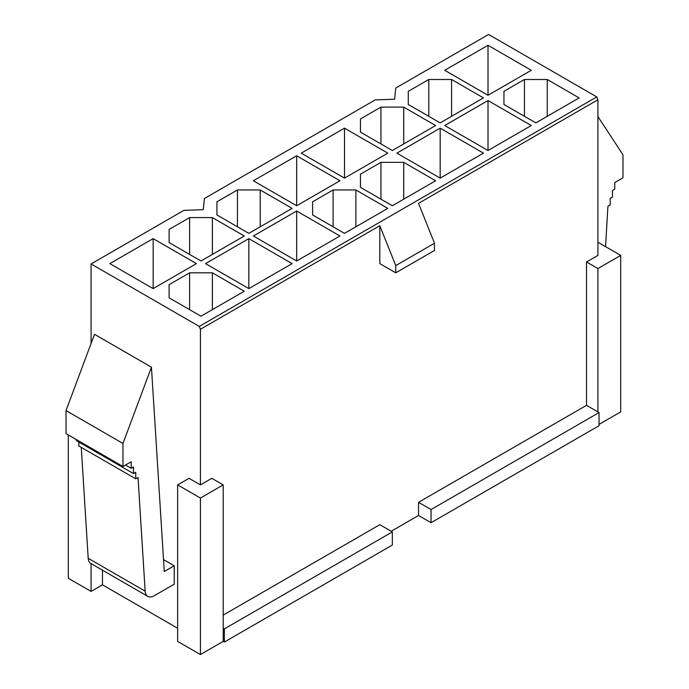 <?xml version="1.0" encoding="UTF-8"?>
<svg xmlns="http://www.w3.org/2000/svg" width="689" height="689" viewBox="0 0 689 689"><rect width="100%" height="100%" fill="white"/><g stroke="black" fill="none" stroke-linecap="round" stroke-linejoin="round"><path stroke-width="1.03" d="M91.077 343.458L91.077 263.947L183.903 210.352L203.272 209.697L204.409 198.518L375.255 99.879L394.616 99.225L395.753 88.046L488.579 34.45L596.777 96.916L199.285 326.414L200.421 329.264L379.811 225.699L379.811 263.62L395.753 272.818L434.475 250.469L434.475 243.234L418.533 203.341L597.923 99.767L597.923 255.395L586.528 261.975L586.528 405.33L418.533 502.324L418.533 515.475L391.197 531.253M109.87 263.62L153.156 238.627L196.434 263.62L153.156 288.605L109.87 263.62M200.99 260.985L169.098 242.571L169.098 229.42L189.604 217.586L212.376 217.586L244.268 236L200.99 260.985M248.824 233.364L216.932 214.951L216.932 201.799L237.438 189.966L260.218 189.966L292.11 208.379L248.824 233.364M253.38 180.759L296.666 155.774L339.944 180.759L296.666 205.753L253.38 180.759M301.222 153.139L344.5 128.154L387.778 153.139L344.5 178.132L301.222 153.139M392.334 150.512L360.442 132.099L360.442 118.947L380.948 107.114L403.728 107.114L435.62 125.527L392.334 150.512M440.176 122.892L408.284 104.478L408.284 91.327L428.782 79.493L451.562 79.493L483.454 97.907L440.176 122.892M444.732 70.287L488.01 45.302L531.288 70.287L488.01 95.28L444.732 70.287M535.844 122.892L503.952 104.478L503.952 91.327L524.458 79.493L547.238 79.493L579.13 97.907L535.844 122.892M444.732 125.527L488.01 100.534L531.288 125.527L488.01 150.512L444.732 125.527M396.89 153.139L440.176 128.154L483.454 153.139L440.176 178.132L396.89 153.139M392.334 205.753L360.442 187.339L360.442 174.188L380.948 162.346L403.728 162.346L435.62 180.759L392.334 205.753M344.5 233.364L312.608 214.951L312.608 201.799L333.114 189.966L355.886 189.966L387.778 208.379L344.5 233.364M253.38 236L296.666 211.006L339.944 236L296.666 260.985L253.38 236M205.546 263.62L248.824 238.627L292.11 263.62L248.824 288.605L205.546 263.62M200.99 316.225L169.098 297.812L169.098 284.66L189.604 272.818L212.376 272.818L244.268 291.232L200.99 316.225M91.077 263.947L199.285 326.414M200.421 329.264L200.421 484.892L211.807 478.321L223.202 484.892L223.202 641.399L200.421 654.55L177.641 641.399L177.641 484.892L189.027 478.321L200.421 484.892M223.202 615.096L379.811 524.682L392.334 531.908L392.334 545.059L224.338 642.053L223.202 641.399M597.923 242.244L620.703 255.395L597.923 268.546L597.923 411.901L586.528 405.33M597.923 268.546L586.528 261.975M177.641 628.247L102.472 584.849L91.077 591.42L68.297 578.269L68.297 434.914M620.703 255.395L620.703 411.901L599.06 424.398M599.06 412.565L431.064 509.55L431.064 522.71L599.06 425.716L599.06 412.565L597.923 411.901M431.064 522.71L418.533 515.475M163.517 559.597L174.222 565.772L174.222 584.186L154.25 595.727A12.884 7.441 -60 0 1 147.808 596.364A12.884 7.441 -60 0 1 145.155 591.179L138.024 477.52L135.75 478.829L135.75 472.258L133.468 473.567L133.468 466.996L131.194 468.313L131.194 461.733L122.969 466.479L122.969 443.466L151.442 367.185L164.266 571.525L174.222 565.772M102.472 570.191L102.472 584.849M597.923 99.767L596.777 96.916M488.01 95.28L488.01 45.302M223.202 484.892L200.421 498.044L200.421 654.55M200.421 498.044L177.641 484.892M91.077 563.611L91.077 591.42M379.811 225.699L395.753 265.592L395.753 272.818M434.475 243.234L395.753 265.592M122.969 466.479L66.023 433.605L66.023 410.584L122.969 443.466M66.023 410.584L94.496 334.303L151.442 367.185M147.808 596.364L90.853 563.481A12.884 7.441 -60 0 1 88.209 558.305L81.25 447.368M78.796 442.011L78.796 445.955L135.75 478.829M76.522 439.66L76.522 440.693L133.468 473.567M125.493 465.023L131.194 468.313M597.923 116.596L622.977 154.784L622.977 177.805L614.76 182.551L614.76 189.122L612.478 190.44L612.478 197.02L610.204 198.329L610.204 204.909L607.922 206.226L605.562 246.653M547.238 79.493L547.238 116.32M524.458 116.32L524.458 79.493M503.952 91.327L503.952 104.478M451.562 79.493L451.562 116.32M428.782 116.32L428.782 79.493M408.284 91.327L408.284 104.478M488.01 150.512L488.01 100.534M403.728 107.114L403.728 143.941M380.948 143.941L380.948 107.114M360.442 118.947L360.442 132.099M440.176 178.132L440.176 128.154M344.5 178.132L344.5 128.154M403.728 162.346L403.728 199.173M380.948 199.173L380.948 162.346M360.442 174.188L360.442 187.339M296.666 205.753L296.666 155.774M355.886 189.966L355.886 226.793M333.114 226.793L333.114 189.966M312.608 201.799L312.608 214.951M260.218 189.966L260.218 226.793M237.438 226.793L237.438 189.966M216.932 201.799L216.932 214.951M296.666 260.985L296.666 211.006M212.376 217.586L212.376 254.413M169.098 229.42L169.098 242.571M189.604 254.413L189.604 217.586M248.824 288.605L248.824 238.627M153.156 288.605L153.156 238.627M212.376 272.818L212.376 309.645M169.098 284.66L169.098 297.812M189.604 309.645L189.604 272.818M224.338 642.053L224.338 628.902L223.202 628.247M224.338 628.902L392.334 531.908M431.064 509.55L418.533 502.324M88.209 558.305L145.155 591.179"/></g></svg>
